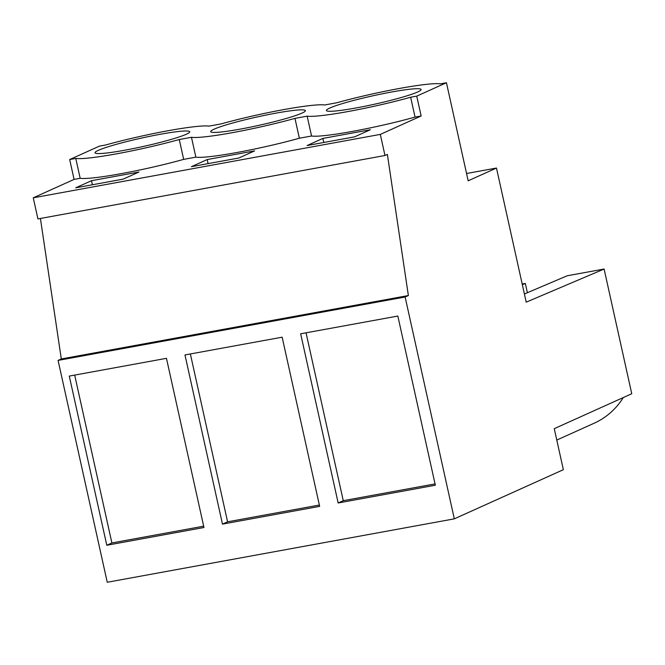 <?xml version="1.0" encoding="UTF-8"?>
<svg xmlns="http://www.w3.org/2000/svg" width="665" height="665" viewBox="0 0 665 665"><rect width="100%" height="100%" fill="white"/><g stroke="black" fill="none" stroke-linecap="round" stroke-linejoin="round"><path stroke-width="1" d="M69.684 159.542L99.376 146.15L105.469 145.036A70.207 6.201 167.5 0 1 167.888 130.772A70.207 6.201 167.5 0 1 208.968 126.126L221.154 123.898A70.207 6.201 167.5 0 1 283.581 109.634A70.207 6.201 167.5 0 1 324.653 104.987L336.839 102.759A70.207 6.201 167.5 0 1 399.266 88.495A70.207 6.201 167.5 0 1 440.338 83.848L446.439 82.734L416.739 96.126L410.646 97.24A70.207 6.201 167.5 0 1 348.227 111.504A70.207 6.201 167.5 0 1 307.147 116.151L294.961 118.378A70.207 6.201 167.5 0 1 232.534 132.643A70.207 6.201 167.5 0 1 191.462 137.289L179.276 139.517A70.207 6.201 167.5 0 1 116.849 153.781A70.207 6.201 167.5 0 1 75.777 158.428L69.684 159.542L74.081 179.4L80.174 178.286L75.777 158.428M454.311 518.85L107.256 582.266L58.071 360.413L405.126 296.997L454.311 518.85L563.355 469.69L554.261 428.667L631.75 393.73L604.103 269.026L526.215 302.159L496.481 168.037L468.177 180.805L446.439 82.734M40.415 218.461L61.305 358.95L58.071 360.413M61.305 358.95L408.368 295.543L387.379 154.421L384.985 155.502L37.93 218.918L33.25 197.813L74.081 179.4M349.956 101.437A48.503 4.289 167.5 0 1 421.103 89.501A48.503 4.289 167.5 0 1 397.529 98.561A48.503 4.289 167.5 0 1 326.39 110.498A48.503 4.289 167.5 0 1 349.956 101.437M234.271 122.576A48.503 4.289 167.5 0 1 305.41 110.639A48.503 4.289 167.5 0 1 281.844 119.7A48.503 4.289 167.5 0 1 210.705 131.637A48.503 4.289 167.5 0 1 234.271 122.576M166.159 140.839A48.503 4.289 167.5 0 1 95.012 152.775A48.503 4.289 167.5 0 1 118.586 143.715A48.503 4.289 167.5 0 1 189.725 131.778A48.503 4.289 167.5 0 1 166.159 140.839M466.556 173.507L496.481 168.037M522.191 283.997L525.325 283.423L527.378 292.708M524.402 293.98L567.203 275.776L604.103 269.026M623.305 397.537A77.173 70.773 65.7 0 1 594.219 423.189L556.788 440.064M106.791 545.258L203.964 527.503L166.458 358.327L69.285 376.082L106.791 545.258L111.895 542.956L74.68 375.102M222.476 524.12L319.649 506.364L282.151 337.188L184.97 354.944L222.476 524.12L227.58 521.817L190.365 353.963M338.161 502.981L300.655 333.805L397.836 316.05L435.334 485.226L338.161 502.981L343.265 500.679L306.05 332.824M408.368 295.543L405.126 296.997M384.985 155.502L380.314 134.397L421.144 115.984L416.739 96.126M33.25 197.813L380.314 134.397M421.144 115.984L415.051 117.098A70.207 6.201 167.5 0 1 311.553 136.009L299.358 138.237A70.207 6.201 167.5 0 1 195.859 157.148L191.462 137.289M80.174 178.286A70.207 6.201 167.5 0 0 183.673 159.376L195.859 157.148M91.504 180.697L75.727 187.813L123.158 179.143L138.935 172.027L91.504 180.697L92.41 184.762M238.851 158.004L191.42 166.674L207.189 159.558L254.62 150.889L238.851 158.004M322.882 138.42L370.314 129.758L354.536 136.865L307.105 145.535L322.882 138.42L323.78 142.485M183.673 159.376L179.276 139.517M203.673 526.181L111.895 542.956M525.325 283.423L522.341 284.695M415.051 117.098L410.646 97.24M311.553 136.009L307.147 116.151M299.358 138.237L294.961 118.378M435.043 483.912L343.265 500.679M207.189 159.558L208.095 163.623M319.358 505.043L227.58 521.817"/></g></svg>
